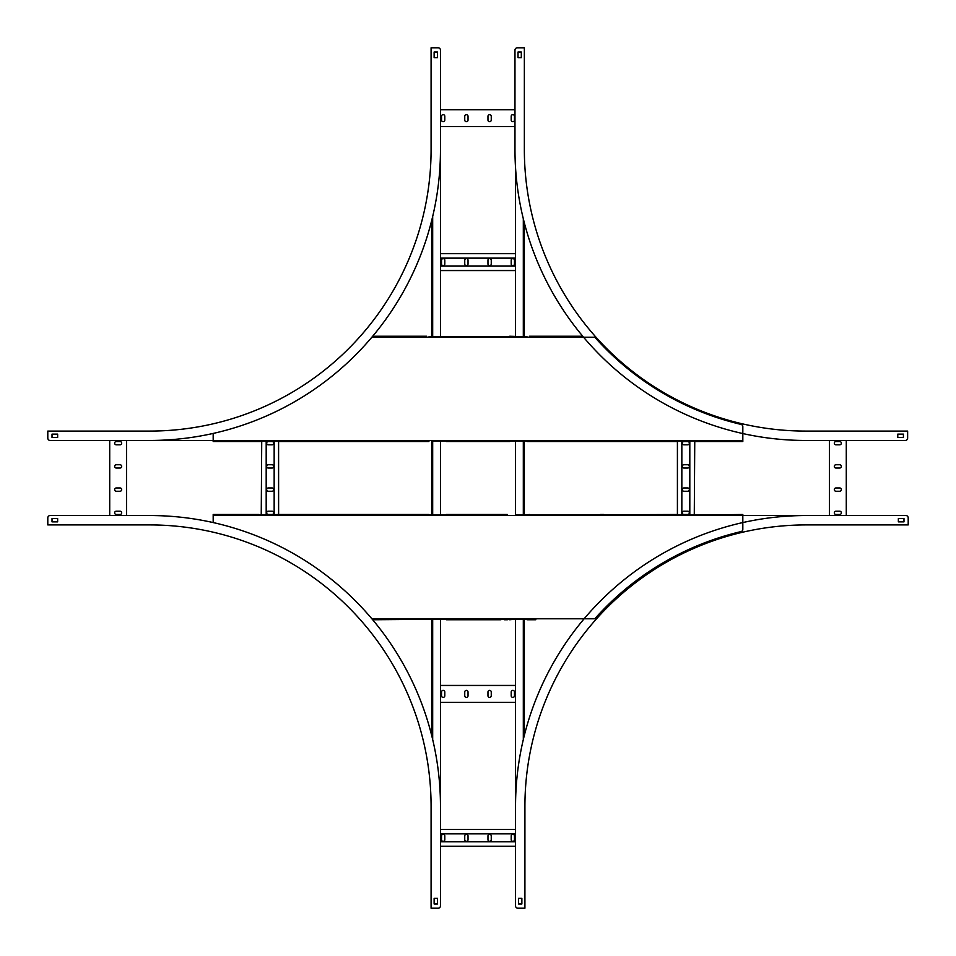 <?xml version="1.0" encoding="UTF-8"?>
<svg xmlns="http://www.w3.org/2000/svg" width="956" height="956" viewBox="0 0 956 956"><rect width="100%" height="100%" fill="white"/><g stroke="black" fill="none" stroke-linecap="round" stroke-linejoin="round"><path stroke-width="1.43" d="M440.465 336.787L440.465 64.219L440.465 109.725L514.973 109.725L514.973 50.142L514.973 149.602L514.973 126.61L440.465 126.61L440.465 253.663L515.535 253.663L515.535 167.694L515.535 336.787L515.535 270.548L440.465 270.548L440.465 336.787L515.535 336.787M440.465 440.943L440.465 515.057L446.285 515.057L428.933 515.057L431.646 515.057L431.646 440.943L446.285 440.943L440.465 440.943L440.465 515.057M440.465 619.213L440.465 685.452L515.535 685.452L515.535 619.213L515.535 891.781L515.535 846.275L440.465 846.275L440.465 891.781L440.465 619.213L446.285 619.213L372.709 619.775L431.646 619.213L431.646 735.307M515.535 829.39L515.535 702.337L440.465 702.337L440.465 829.39L515.535 829.39L515.535 806.398A290.863 290.863 0 0 1 806.398 515.535L905.858 515.535A2.342 2.342 0 0 1 908.2 517.877L908.2 524.916L806.398 524.916A281.482 281.482 0 0 0 524.916 806.398L524.916 908.2L517.877 908.2A2.342 2.342 0 0 1 515.535 905.858L515.535 806.398M431.646 220.693L431.646 336.787L428.933 336.787L448.627 336.787M515.535 266.091L440.465 266.091M515.535 258.12L440.465 258.12M487.966 260.223L487.966 263.976A1.637 1.637 0 0 0 489.615 265.625A1.637 1.637 0 0 0 491.253 263.976L491.253 260.223A1.637 1.637 0 0 0 489.615 258.586A1.637 1.637 0 0 0 487.966 260.223M511.197 260.223L511.197 263.976A1.637 1.637 0 0 0 512.834 265.625A1.637 1.637 0 0 0 514.471 263.976L514.471 260.223A1.637 1.637 0 0 0 512.834 258.586A1.637 1.637 0 0 0 511.197 260.223M468.034 260.223A1.637 1.637 0 0 0 466.385 258.586A1.637 1.637 0 0 0 464.747 260.223L464.747 263.976A1.637 1.637 0 0 0 466.385 265.625A1.637 1.637 0 0 0 468.034 263.976L468.034 260.223M444.803 260.223A1.637 1.637 0 0 0 443.166 258.586A1.637 1.637 0 0 0 441.529 260.223L441.529 263.976A1.637 1.637 0 0 0 443.166 265.625A1.637 1.637 0 0 0 444.803 263.976L444.803 260.223M487.966 120.05A1.637 1.637 0 0 0 489.615 121.687A1.637 1.637 0 0 0 491.253 120.05L491.253 116.297A1.637 1.637 0 0 0 489.615 114.648A1.637 1.637 0 0 0 487.966 116.297L487.966 120.05M511.197 120.05A1.637 1.637 0 0 0 512.834 121.687A1.637 1.637 0 0 0 514.471 120.05L514.471 116.297A1.637 1.637 0 0 0 512.834 114.648A1.637 1.637 0 0 0 511.197 116.297L511.197 120.05M464.747 120.05A1.637 1.637 0 0 0 466.385 121.687A1.637 1.637 0 0 0 468.034 120.05L468.034 116.297A1.637 1.637 0 0 0 466.385 114.648A1.637 1.637 0 0 0 464.747 116.297L464.747 120.05M441.529 120.05A1.637 1.637 0 0 0 443.166 121.687A1.637 1.637 0 0 0 444.803 120.05L444.803 116.297A1.637 1.637 0 0 0 443.166 114.648A1.637 1.637 0 0 0 441.529 116.297L441.529 120.05M515.535 841.818L440.465 841.818M515.535 833.847L440.465 833.847M487.966 835.95L487.966 839.703A1.637 1.637 0 0 0 489.615 841.352A1.637 1.637 0 0 0 491.253 839.703L491.253 835.95A1.637 1.637 0 0 0 489.615 834.313A1.637 1.637 0 0 0 487.966 835.95M511.197 835.95L511.197 839.703A1.637 1.637 0 0 0 512.834 841.352A1.637 1.637 0 0 0 514.471 839.703L514.471 835.95A1.637 1.637 0 0 0 512.834 834.313A1.637 1.637 0 0 0 511.197 835.95M468.034 835.95A1.637 1.637 0 0 0 466.385 834.313A1.637 1.637 0 0 0 464.747 835.95L464.747 839.703A1.637 1.637 0 0 0 466.385 841.352A1.637 1.637 0 0 0 468.034 839.703L468.034 835.95M444.803 835.95A1.637 1.637 0 0 0 443.166 834.313A1.637 1.637 0 0 0 441.529 835.95L441.529 839.703A1.637 1.637 0 0 0 443.166 841.352A1.637 1.637 0 0 0 444.803 839.703L444.803 835.95M487.966 695.777A1.637 1.637 0 0 0 489.615 697.414A1.637 1.637 0 0 0 491.253 695.777L491.253 692.025A1.637 1.637 0 0 0 489.615 690.375A1.637 1.637 0 0 0 487.966 692.025L487.966 695.777M511.197 695.777A1.637 1.637 0 0 0 512.834 697.414A1.637 1.637 0 0 0 514.471 695.777L514.471 692.025A1.637 1.637 0 0 0 512.834 690.375A1.637 1.637 0 0 0 511.197 692.025L511.197 695.777M464.747 695.777A1.637 1.637 0 0 0 466.385 697.414A1.637 1.637 0 0 0 468.034 695.777L468.034 692.025A1.637 1.637 0 0 0 466.385 690.375A1.637 1.637 0 0 0 464.747 692.025L464.747 695.777M441.529 695.777A1.637 1.637 0 0 0 443.166 697.414A1.637 1.637 0 0 0 444.803 695.777L444.803 692.025A1.637 1.637 0 0 0 443.166 690.375A1.637 1.637 0 0 0 441.529 692.025L441.529 695.777M515.535 440.943L515.535 515.057L515.535 440.943L509.715 440.943L527.067 440.943L524.354 440.943L524.354 515.057L529.421 514.495M524.354 336.787L524.354 222.879L524.354 336.787L527.067 336.787L509.715 336.225M524.354 619.213L524.354 735.307L524.354 619.213L527.067 619.213L446.285 619.775M524.354 440.943L524.354 515.057M47.8 431.084L149.602 431.084A281.482 281.482 0 0 0 431.084 149.602L431.084 47.8L438.123 47.8A2.342 2.342 0 0 1 440.465 50.142L440.465 149.602A290.863 290.863 0 0 1 149.602 440.465L50.142 440.465A2.342 2.342 0 0 1 47.8 438.123L47.8 431.084M437.418 57.647L437.418 52.018L434.132 52.018L434.132 57.647L437.418 57.647M52.018 437.418L57.647 437.418L57.647 434.132L52.018 434.132L52.018 437.418M433.761 47.8L438.123 47.8M440.465 50.142L440.465 109.725M440.465 126.61L440.465 149.602M149.602 440.465L126.61 440.465L126.61 515.535L149.602 515.535A290.863 290.863 0 0 1 440.465 806.398L440.465 905.858A2.342 2.342 0 0 1 438.123 908.2L431.084 908.2L431.084 806.398A281.482 281.482 0 0 0 149.602 524.916L47.8 524.916L47.8 517.877A2.342 2.342 0 0 1 50.142 515.535L149.602 515.535M215.518 441.505L213.176 441.505L213.176 440.465L50.142 440.465M47.8 433.761L47.8 438.123M521.677 47.8L517.316 47.8L524.354 47.8L524.354 149.602A281.482 281.482 0 0 0 805.836 431.084L907.638 431.084L907.638 438.123A2.342 2.342 0 0 1 905.296 440.465L805.836 440.465A290.863 290.863 0 0 1 514.973 149.602M897.78 437.418L903.42 437.418L903.42 434.132L897.78 434.132L897.78 437.418M517.316 47.8A2.342 2.342 0 0 0 514.973 50.142M518.021 52.018L518.021 57.647L521.307 57.647L521.307 52.018L518.021 52.018M907.638 433.761L907.638 438.123M905.296 440.465L805.836 440.465M57.647 518.582L52.018 518.582L52.018 521.868L57.647 521.868L57.647 518.582M437.418 903.982L437.418 898.353L434.132 898.353L434.132 903.982L437.418 903.982M47.8 522.239L47.8 517.877M50.142 515.535L126.61 515.535M440.465 806.398L440.465 829.39M440.465 846.275L440.465 905.858M433.761 908.2L438.123 908.2M518.582 898.353L518.582 903.982L521.868 903.982L521.868 898.353L518.582 898.353M903.982 518.582L898.353 518.582L898.353 521.868L903.982 521.868L903.982 518.582M522.239 908.2L517.877 908.2M515.535 905.858L515.535 846.275M806.398 515.535L829.39 515.535L829.39 440.465M697.115 515.057L677.41 515.057L677.41 440.943L694.761 440.943L694.271 515.057L742.824 514.495L742.824 515.535L905.858 515.535M908.2 522.239L908.2 517.877M213.176 433.438L213.176 440.465L126.61 440.465M109.725 440.465L109.725 515.535M120.05 468.034A1.637 1.637 0 0 0 121.687 466.385A1.637 1.637 0 0 0 120.05 464.747L116.297 464.747A1.637 1.637 0 0 0 114.648 466.385A1.637 1.637 0 0 0 116.297 468.034L120.05 468.034M120.05 444.803A1.637 1.637 0 0 0 121.687 443.166A1.637 1.637 0 0 0 120.05 441.529L116.297 441.529A1.637 1.637 0 0 0 114.648 443.166A1.637 1.637 0 0 0 116.297 444.803L120.05 444.803M120.05 491.253A1.637 1.637 0 0 0 121.687 489.615A1.637 1.637 0 0 0 120.05 487.966L116.297 487.966A1.637 1.637 0 0 0 114.648 489.615A1.637 1.637 0 0 0 116.297 491.253L120.05 491.253M120.05 514.471A1.637 1.637 0 0 0 121.687 512.834A1.637 1.637 0 0 0 120.05 511.197L116.297 511.197A1.637 1.637 0 0 0 114.648 512.834A1.637 1.637 0 0 0 116.297 514.471L120.05 514.471M274.157 440.943L274.157 515.057M278.59 514.495L261.239 515.057L261.729 440.943L278.59 440.943L278.614 514.495L428.933 514.495M266.186 440.943L266.186 515.057M268.289 468.034L272.054 468.034A1.637 1.637 0 0 0 273.691 466.385A1.637 1.637 0 0 0 272.054 464.747L268.289 464.747A1.637 1.637 0 0 0 266.652 466.385A1.637 1.637 0 0 0 268.289 468.034M268.289 444.803L272.054 444.803A1.637 1.637 0 0 0 273.691 443.166A1.637 1.637 0 0 0 272.054 441.529L268.289 441.529A1.637 1.637 0 0 0 266.652 443.166A1.637 1.637 0 0 0 268.289 444.803M268.289 487.966A1.637 1.637 0 0 0 266.652 489.615A1.637 1.637 0 0 0 268.289 491.253L272.054 491.253A1.637 1.637 0 0 0 273.691 489.615A1.637 1.637 0 0 0 272.054 487.966L268.289 487.966M268.289 511.197A1.637 1.637 0 0 0 266.652 512.834A1.637 1.637 0 0 0 268.289 514.471L272.054 514.471A1.637 1.637 0 0 0 273.691 512.834A1.637 1.637 0 0 0 272.054 511.197L268.289 511.197M371.836 618.747L594.835 618.747A282.331 282.331 0 0 1 741.02 531.596A2.342 2.342 0 0 0 742.824 529.313L742.824 515.535L829.39 515.535M846.275 515.535L846.275 440.465M835.95 487.966A1.637 1.637 0 0 0 834.313 489.615A1.637 1.637 0 0 0 835.95 491.253L839.703 491.253A1.637 1.637 0 0 0 841.352 489.615A1.637 1.637 0 0 0 839.703 487.966L835.95 487.966M835.95 511.197A1.637 1.637 0 0 0 834.313 512.834A1.637 1.637 0 0 0 835.95 514.471L839.703 514.471A1.637 1.637 0 0 0 841.352 512.834A1.637 1.637 0 0 0 839.703 511.197L835.95 511.197M835.95 464.747A1.637 1.637 0 0 0 834.313 466.385A1.637 1.637 0 0 0 835.95 468.034L839.703 468.034A1.637 1.637 0 0 0 841.352 466.385A1.637 1.637 0 0 0 839.703 464.747L835.95 464.747M835.95 441.529A1.637 1.637 0 0 0 834.313 443.166A1.637 1.637 0 0 0 835.95 444.803L839.703 444.803A1.637 1.637 0 0 0 841.352 443.166A1.637 1.637 0 0 0 839.703 441.529L835.95 441.529M681.843 515.057L681.843 440.943M689.814 515.057L689.814 440.943M687.711 487.966L683.946 487.966A1.637 1.637 0 0 0 682.309 489.615A1.637 1.637 0 0 0 683.946 491.253L687.711 491.253A1.637 1.637 0 0 0 689.348 489.615A1.637 1.637 0 0 0 687.711 487.966M687.711 511.197L683.946 511.197A1.637 1.637 0 0 0 682.309 512.834A1.637 1.637 0 0 0 683.946 514.471L687.711 514.471A1.637 1.637 0 0 0 689.348 512.834A1.637 1.637 0 0 0 687.711 511.197M687.711 468.034A1.637 1.637 0 0 0 689.348 466.385A1.637 1.637 0 0 0 687.711 464.747L683.946 464.747A1.637 1.637 0 0 0 682.309 466.385A1.637 1.637 0 0 0 683.946 468.034L687.711 468.034M687.711 444.803A1.637 1.637 0 0 0 689.348 443.166A1.637 1.637 0 0 0 687.711 441.529L683.946 441.529A1.637 1.637 0 0 0 682.309 443.166A1.637 1.637 0 0 0 683.946 444.803L687.711 444.803M426.579 336.225L372.709 336.225M529.421 336.787L582.73 336.225L529.421 336.225M529.421 515.057L515.535 515.057M215.518 515.057L213.176 515.057M507.373 514.495L446.285 514.495M515.535 619.213L509.715 619.775M448.627 619.775L500.968 619.775M504.386 619.775L507.373 619.775M529.421 619.775L532.396 619.775M535.826 619.775L527.067 619.775M600.523 514.495L603.953 514.495M677.41 514.495L527.067 515.057M258.885 514.495L213.176 514.495L213.176 515.535L742.824 515.535M215.518 514.495L213.176 514.495M258.885 515.057L261.239 515.057M213.176 522.562L213.176 515.535M675.067 515.057L677.386 515.057M213.176 441.505L261.239 441.505M278.59 441.505L428.933 441.505M446.285 441.505L509.715 441.505M527.067 441.505L677.41 441.505M694.761 441.505L742.824 441.505L742.824 440.465L213.176 440.465M697.115 440.943L694.761 440.943M371.836 337.253L594.835 337.253A282.331 282.331 0 0 0 741.02 424.404A2.342 2.342 0 0 1 742.824 426.687L742.824 440.465M280.933 440.943L278.614 440.943M432.686 216.462L432.686 336.787M432.686 440.943L432.686 515.057M432.686 619.213L432.686 739.538M523.314 218.805L523.314 336.787M523.314 440.943L523.314 515.057M523.314 619.213L523.314 739.538"/></g></svg>
